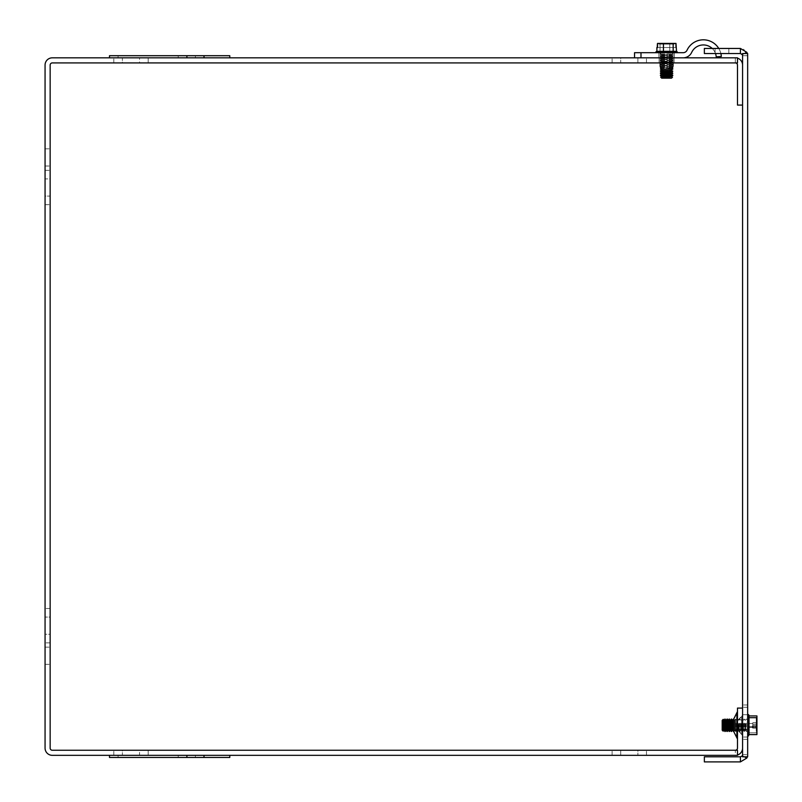 <?xml version="1.0" encoding="UTF-8"?>
<svg xmlns="http://www.w3.org/2000/svg" width="802" height="802" viewBox="0 0 802 802"><rect width="100%" height="100%" fill="white"/><g stroke="black" fill="none" stroke-linecap="round" stroke-linejoin="round"><path stroke-width="0.6" stroke-dasharray="4.01 3.01" d="M742.572 725.269L742.572 714.933L742.572 725.269M738.442 725.269L738.442 730.802L738.442 725.269M742.572 708.086L742.572 748.106L742.572 708.086L737.479 708.086L737.479 748.106A2.145 2.145 0 0 1 735.334 750.251L735.324 755.334L737.479 755.334L735.324 755.334A7.238 7.238 0 0 0 737.479 755.013M737.479 725.269L737.479 711.494L737.479 725.269M733.359 725.269L733.359 719.735L733.359 725.269M666.602 62.917L661.069 62.917L666.602 62.917M666.602 57.834L661.069 57.834L666.602 57.834M674.091 62.917L659.114 62.917L674.091 62.917L659.114 62.917L674.091 62.917L659.114 62.917L674.091 62.917L659.114 62.917L674.091 62.917L659.114 62.917L674.091 62.917L659.114 62.917L674.091 62.917L659.114 62.917L674.091 62.917L659.114 62.917L674.091 62.917L674.091 57.834L674.091 62.917L674.091 57.834L659.114 57.834L674.091 57.834L674.091 62.917L674.091 57.834L659.114 57.834L659.114 62.917L659.114 57.834L674.091 57.834L674.091 62.917L674.091 57.834L659.114 57.834L659.114 62.917L659.114 57.834L674.091 57.834L674.091 62.917L674.091 57.834L659.114 57.834L659.114 62.917L659.114 57.834L674.091 57.834L674.091 62.917L674.091 57.834L659.114 57.834L659.114 62.917L659.114 57.834L674.091 57.834L674.091 62.917L674.091 57.834L659.114 57.834L659.114 62.917L659.114 57.834L674.091 57.834L659.114 57.834L659.114 62.917L659.114 57.834L674.091 57.834L659.114 57.834L674.091 57.834L674.091 62.917M109.503 755.334L109.503 757.469L109.503 755.334L109.503 757.469L109.503 755.334L109.503 757.469L109.503 755.334L109.503 757.469L109.503 755.334L109.503 757.469L109.503 755.334L109.503 757.469L109.503 755.334L109.503 757.469L109.503 755.334L109.503 757.469L109.503 755.334L109.503 757.469L109.503 755.334L109.503 757.469L109.503 755.334L109.503 757.469L109.503 755.334L109.503 757.469L109.503 755.334L109.503 757.469L109.503 755.334L109.503 757.469L109.503 755.334L109.503 757.469L109.503 755.334L204.009 755.334L109.503 755.334L204.009 755.334L109.503 755.334L204.009 755.334L109.503 755.334L109.503 757.469L229.783 757.469L109.503 757.469L229.783 757.469L109.503 757.469L229.783 757.469L109.503 757.469L229.783 757.469L229.783 755.334L109.503 755.334L229.783 755.334L109.503 755.334L229.783 755.334L109.503 755.334L229.783 755.334L109.503 755.334L229.783 755.334L229.783 757.469L229.783 755.334M742.572 105.082L737.479 105.082L737.479 65.062A2.145 2.145 0 0 0 735.334 62.917L52.3 62.917A2.145 2.145 0 0 0 50.155 65.062L50.155 748.106A2.145 2.145 0 0 0 52.3 750.251L737.479 750.251L737.479 755.334L737.479 750.251L735.324 750.251L737.479 750.251L737.479 755.334L52.3 755.334A7.238 7.238 0 0 1 45.062 748.106L45.062 65.062A7.238 7.238 0 0 1 52.3 57.834L737.479 57.834L735.324 57.834L737.479 57.834L737.479 62.917L737.479 57.834L737.479 62.917L735.324 62.917L735.324 57.834A7.238 7.238 0 0 1 742.572 65.062L742.572 105.082L742.572 65.062M620.708 755.334L646.482 755.334L612.116 755.334L637.891 755.334L620.708 755.334L620.708 750.251L612.116 750.251L646.482 750.251L612.116 750.251L620.708 750.251L620.708 755.334M637.891 755.334L646.482 755.334L637.891 755.334L637.891 750.251L646.482 750.251L637.891 750.251L637.891 755.334M139.578 755.334L113.794 755.334L148.169 755.334L113.794 755.334L139.578 755.334L139.578 750.251L148.169 750.251L113.794 750.251L139.578 750.251L139.578 755.334M148.169 755.334L195.417 755.334L118.094 755.334L195.417 755.334L118.094 755.334L195.417 755.334L118.094 755.334L195.417 755.334L118.094 755.334L195.417 755.334L118.094 755.334L195.417 755.334L118.094 755.334L178.234 755.334L118.094 755.334L178.234 755.334L148.169 755.334L148.169 750.251L148.169 755.334M186.896 57.834L186.896 55.699L186.896 57.834L186.896 55.699L186.896 57.834L186.896 55.699L186.896 57.834L186.896 55.699L109.503 55.699L229.783 55.699L109.503 55.699L229.783 55.699L109.503 55.699L229.783 55.699L109.503 55.699L229.783 55.699L229.783 57.834L109.503 57.834L229.783 57.834L109.503 57.834L229.783 57.834L109.503 57.834L229.783 57.834L109.503 57.834L229.783 57.834L229.783 55.699L229.783 57.834M156.761 57.834L109.503 57.834L156.761 57.834M148.169 57.834L109.503 57.834L186.826 57.834L109.503 57.834L186.826 57.834L113.794 57.834L178.234 57.834L118.094 57.834L178.234 57.834L118.094 57.834L148.169 57.834L148.169 62.917L122.395 62.917L148.169 62.917L148.169 57.834M637.891 57.834L612.116 57.834L646.482 57.834L620.708 57.834L637.891 57.834L637.891 62.917L620.708 62.917L646.482 62.917L612.116 62.917L646.482 62.917L637.891 62.917L637.891 57.834M620.708 57.834L612.116 57.834L620.708 57.834L620.708 62.917L620.708 57.834M139.578 57.834L113.794 57.834L139.578 57.834L139.578 62.917L113.794 62.917L139.578 62.917L139.578 57.834M186.896 55.699L109.503 55.699L204.009 55.699L109.503 55.699L204.009 55.699L109.503 55.699L186.826 55.699L109.503 55.699L186.826 55.699L109.503 55.699L109.503 57.834M122.395 750.251L113.794 750.251L122.395 750.251L122.395 755.334L122.395 750.251M122.395 62.917L113.794 62.917L122.395 62.917L122.395 57.834L122.395 62.917M45.062 178.906L45.062 204.68L45.062 178.906L50.155 178.906L50.155 170.315L50.155 204.68L50.155 170.315L50.155 204.68L50.155 178.906L45.062 178.906M45.062 196.089L45.062 204.68L45.062 196.089L50.155 196.089L45.062 196.089M50.155 634.262L50.155 608.487L50.155 634.262L45.062 634.262L45.062 642.853L45.062 608.487L45.062 642.853L45.062 634.262L50.155 634.262M45.062 617.079L45.062 608.487L45.062 617.079L50.155 617.079L50.155 608.487L50.155 617.079L45.062 617.079M659.114 57.834L659.114 62.917L659.114 57.834M50.155 157.423L50.155 166.014L50.155 157.423M45.062 157.423L45.062 148.831L45.062 157.423M50.155 655.745L50.155 647.154L50.155 655.745M45.062 655.745L45.062 647.154L45.062 655.745M742.572 748.106A7.238 7.238 0 0 1 735.334 755.334L735.334 750.251M737.479 58.155A7.238 7.238 0 0 0 735.334 57.834L735.334 62.917M747.654 714.712L747.654 739.334L747.654 704.968L747.654 739.334L747.654 704.968L747.654 739.334L747.654 704.968L747.654 739.334L747.654 704.968L747.654 714.712L742.572 714.712L742.572 704.968L742.572 739.334L742.572 704.968L742.572 739.334L742.572 704.968L742.572 739.334L742.572 704.968L742.572 739.334L742.572 714.712L747.654 714.712M715.093 53.533L728.838 53.533L715.093 53.533L728.838 53.533L715.093 53.533L728.838 53.533L715.093 53.533L728.838 53.533L715.093 53.533L715.093 48.451L728.838 48.451L715.093 48.451L715.093 53.533L715.093 48.451L728.838 48.451L728.838 53.533L728.838 48.451L728.838 53.533L728.838 48.451L715.093 48.451L715.093 53.533L715.093 48.451L728.838 48.451L728.838 53.533L728.838 48.451L715.093 48.451L715.093 53.533L715.093 48.451L728.838 48.451L728.838 53.533L728.838 48.451L715.093 48.451L715.093 53.533M744.446 53.533L742.572 54.536M740.416 51.298L740.416 53.533L742.572 55.689L747.654 55.689L743.735 49.253L740.416 48.451L740.416 51.298M740.416 759.053L740.416 761.9L746.802 758.07L742.321 755.674L740.416 756.817L740.416 759.053M742.572 755.815L744.446 756.817M740.416 48.451L704.356 48.451L704.356 53.533L740.416 53.533M740.416 756.817L704.356 756.817L704.356 761.9L740.416 761.9M742.321 755.674A2.145 2.145 0 0 0 742.572 754.662L742.572 754.662M747.334 756.817A7.238 7.238 0 0 0 747.654 754.662L747.654 756.817L747.654 754.662A7.238 7.238 0 0 1 746.802 758.07M747.654 55.699L742.572 55.699L747.654 55.699L747.654 53.533L742.572 53.533L747.654 53.533L747.654 55.699L742.572 55.699L742.572 53.533L742.572 55.699L747.654 55.699A7.238 7.238 0 0 0 747.334 53.533M747.654 53.533L747.654 756.817L742.572 756.817L742.572 53.533L747.654 53.533M742.572 756.817L742.572 754.652L742.572 756.817L747.654 756.817L742.572 756.817M742.572 754.652L747.654 754.652L742.572 754.652M676.006 47.539L656.878 47.539L657.199 43.418L675.665 43.418L675.665 47.539L676.327 47.539L676.006 43.418L673.8 44.11L659.745 44.11L657.54 43.418L659.404 44.11L673.459 44.11L675.665 43.418L675.665 47.539L656.878 47.539L657.199 43.418L675.665 43.418L675.665 47.539L676.327 47.539L656.878 47.539L657.199 43.418L675.665 43.418L675.665 47.539L657.199 47.539L676.327 47.539L676.006 43.418L657.54 43.418L657.54 47.539L676.006 47.539L676.006 43.418L657.54 43.418L657.54 47.539L676.006 47.539M673.169 51.328L673.169 43.418L676.006 43.418L673.169 43.418L673.169 51.328L656.678 51.328L676.527 51.328L656.678 51.328L676.527 51.328L656.878 51.328L676.527 51.328L656.878 51.328L660.036 51.328L660.036 43.418L675.665 43.418L669.76 43.418L669.76 51.328L656.678 51.328L676.327 51.328L660.036 51.328L660.036 43.418L669.76 43.418L669.76 51.328L676.327 51.328L673.169 51.328L673.169 43.418L657.54 43.418L657.54 47.539M659.404 44.11L673.459 44.11L674.472 43.418L658.352 43.418L674.472 43.418L673.459 44.11L674.472 43.418L658.352 43.418L659.404 44.11L673.459 44.11L659.384 44.11L673.459 44.11L659.384 44.11L673.459 44.11L659.384 44.11L658.352 43.418L659.384 44.11M673.8 44.11L659.745 44.11L657.54 43.418L674.853 43.418L673.8 44.11L659.745 44.11L658.733 43.418L674.853 43.418L673.8 44.11L659.745 44.11L658.733 43.418L674.853 43.418L673.8 44.11L659.745 44.11L673.82 44.11L659.745 44.11L673.82 44.11L674.853 43.418L673.8 44.11M656.417 51.96L677.339 51.96L655.866 51.96L677.339 51.96L655.866 51.96L677.339 51.96L655.866 51.96L677.339 51.96L676.527 51.328L677.339 52.701L655.866 52.701L677.339 52.701L655.866 52.701L677.339 52.701L655.866 52.701L677.339 52.701L655.866 52.701L677.339 52.701L676.527 51.328M661.259 52.701L672.246 52.701L661.259 52.701M669.5 69.874L666.703 69.874L667.033 77.152L666.693 78.165L665.209 78.165L669.49 78.165L669.5 69.874L666.703 69.874L667.124 71.188L660.387 71.188L672.818 71.188L669.921 71.188L669.5 69.874L666.703 69.874L667.124 73.323L660.387 73.323L672.818 73.323L669.921 73.323L669.54 72.391L669.921 70.927L672.818 70.927L660.387 70.927L672.818 71.188L669.921 71.188L669.5 69.874L666.703 69.874L667.124 70.927L660.387 70.927L672.818 70.927L660.387 70.927L661.54 70.255L666.743 70.255L661.54 70.255L666.743 70.255L661.54 70.255L660.387 71.188L672.818 71.188L669.921 71.188L669.54 71.859L669.921 71.188L672.818 70.927L669.921 70.927L669.5 69.874L665.209 69.874L666.703 69.874L665.209 69.874L665.209 78.165L667.996 78.165L667.996 69.874L669.5 69.874L665.209 69.874L665.209 78.165L669.49 78.165L669.921 73.052L672.818 73.052L660.387 73.052L667.124 73.052L667.124 75.448L660.387 75.448L672.818 75.188L660.387 75.188L667.124 75.188L666.693 78.165L661.69 78.165L671.515 78.165L669.49 78.165L669.82 77.152L672.527 77.152L660.678 77.152L667.033 77.152L666.693 78.165L665.209 78.165L667.996 78.165L667.996 69.874L665.209 69.874L666.703 69.874L665.209 69.874L665.209 78.165L666.693 78.165L661.69 78.165L671.515 78.165L669.49 78.165L669.54 71.859L671.665 71.859L661.54 71.859L666.743 71.859L667.124 73.323L660.387 73.323L672.818 73.323L669.921 73.323L672.818 73.323L669.921 73.323L669.54 73.984L671.665 73.984L661.54 73.984L666.743 73.984L667.124 75.448L660.387 75.448L672.818 75.448L669.921 75.448L672.818 75.448L669.921 75.448L669.54 76.12L671.665 76.12L661.54 76.12L666.743 76.12L667.033 77.152L666.693 78.165L661.69 78.165L671.515 78.165L667.996 78.165L667.996 69.874L669.5 69.874M669.82 70.927L663.374 70.927M663.886 71.188L669.309 71.188M661.329 69.062L671.865 69.062M662.432 70.255L671.665 70.255L671.665 69.724L661.54 69.724L671.665 69.724L661.54 69.724L671.665 69.724L661.54 69.724L671.665 69.724L672.818 69.062L660.708 69.062M660.708 68.792L672.818 69.062L671.665 68.13L661.54 68.13L672.246 68.461M672.046 68.792L661.149 68.792M660.708 66.927L672.818 66.927L660.708 66.927M660.708 66.656L672.818 66.656L660.708 66.656M660.708 64.792L672.818 64.792L660.708 64.792M660.708 64.531L672.818 64.531L660.708 64.531M660.708 62.666L672.818 62.666L660.708 62.666M660.708 62.396L672.818 62.396L660.708 62.396M660.708 60.531L672.818 60.531L660.708 60.531M660.708 60.27L672.818 60.27L660.708 60.27M660.708 58.406L672.818 58.406L660.708 58.406M660.708 58.135L672.818 58.135L660.708 58.135M660.708 56.27L672.818 56.27L660.708 56.27M660.708 56L672.818 56L660.708 56M660.708 54.135L672.818 54.135L660.708 54.135M660.708 54.005L672.818 54.005L660.708 54.005M673.048 65.343L673.048 57.834L673.048 65.343L673.048 57.834L673.048 65.343L673.048 57.834L673.048 65.343L673.048 62.125L660.156 62.125L673.048 62.125L660.156 62.125L673.048 62.125L660.156 62.125L673.048 62.125L660.156 62.125L660.156 57.834L660.156 62.125L673.048 62.125L673.048 62.917L673.048 52.701L673.048 57.834L674.332 57.834L674.332 52.701L674.332 57.834L660.156 57.834L660.156 52.701L660.156 57.834L658.873 57.834L658.873 52.701L658.873 57.834L660.156 57.834L660.156 62.125L660.156 57.834L673.048 57.834L673.048 62.125L673.048 52.701L673.048 57.834L674.332 57.834L674.332 52.701L674.332 57.834L660.156 57.834L660.156 52.701L660.156 57.834L658.873 57.834L658.873 52.701L658.873 57.834L660.156 57.834L660.156 62.125L660.156 57.834L673.048 57.834L673.048 62.125L673.048 52.701L673.048 57.834L674.332 57.834L674.332 52.701L674.332 57.834L660.156 57.834L660.156 52.701L658.873 52.701L660.156 52.701L660.156 57.834L658.873 57.834L660.156 57.834L660.156 62.125L660.156 57.834L673.048 57.834L673.048 62.125L673.048 52.701L674.332 52.701L660.156 52.701L673.048 52.701L673.048 57.834L674.332 57.834L660.156 57.834L673.048 57.834L673.048 62.125L673.048 57.513L660.156 57.513L673.048 57.513L660.156 57.513L673.048 57.513L660.156 57.513L673.048 57.513L660.156 57.513L660.156 52.701L658.873 52.701L660.156 52.701L660.156 57.513L673.048 57.513L673.048 52.701L674.332 52.701L660.156 52.701L660.156 57.513L660.156 52.701L658.873 52.701L673.048 52.701L673.048 57.513L673.048 52.701L674.332 52.701L660.156 52.701L660.156 57.513L660.156 52.701L658.873 52.701L673.048 52.701L673.048 57.513L673.048 52.701L674.332 52.701L660.156 52.701L660.156 57.513L660.156 52.701L673.048 52.701L673.048 65.343A6.446 6.446 0 0 1 666.743 71.789A6.446 6.446 0 0 1 660.156 65.644A6.446 6.446 0 0 0 666.743 71.789A6.446 6.446 0 0 0 673.048 65.343A6.446 6.446 0 0 1 666.743 71.789A6.446 6.446 0 0 1 660.156 65.644A6.446 6.446 0 0 0 666.743 71.789A6.446 6.446 0 0 0 673.048 65.343A6.446 6.446 0 0 1 666.743 71.789A6.446 6.446 0 0 1 660.156 65.644A6.446 6.446 0 0 0 666.743 71.789A6.446 6.446 0 0 0 673.048 65.343A6.446 6.446 0 0 1 666.743 71.789A6.446 6.446 0 0 1 660.156 65.644A6.446 6.446 0 0 0 666.743 71.789A6.446 6.446 0 0 0 673.048 65.343A6.446 6.446 0 0 1 666.743 71.789A6.446 6.446 0 0 1 660.156 65.644A6.446 6.446 0 0 0 666.743 71.789A6.446 6.446 0 0 0 673.048 65.343A6.446 6.446 0 0 1 666.743 71.789A6.446 6.446 0 0 1 660.156 65.644A6.446 6.446 0 0 0 666.743 71.789A6.446 6.446 0 0 0 673.048 65.343A6.446 6.446 0 0 1 666.743 71.789A6.446 6.446 0 0 1 660.156 65.644A6.446 6.446 0 0 0 666.743 71.789A6.446 6.446 0 0 0 673.048 65.343A6.446 6.446 0 0 1 666.743 71.789A6.446 6.446 0 0 1 660.156 65.644L660.156 62.917M683.144 57.834A9.434 9.434 0 0 0 691.685 52.391A12.892 12.892 0 0 1 716.216 56.852A12.892 12.892 0 0 0 691.685 52.391A9.434 9.434 0 0 1 683.144 57.834A9.434 9.434 0 0 0 691.685 52.391A9.434 9.434 0 0 1 683.144 57.834L634.542 57.834L683.144 57.834A9.434 9.434 0 0 0 691.685 52.391A12.892 12.892 0 0 1 716.216 56.852L721.339 56.461A18.025 18.025 0 0 0 687.033 50.215A4.301 4.301 0 0 1 683.144 52.701L634.542 52.701L683.144 52.701A4.301 4.301 0 0 0 687.033 50.215A4.301 4.301 0 0 1 683.144 52.701L634.542 52.701L683.144 52.701A4.301 4.301 0 0 0 687.033 50.215A18.025 18.025 0 0 1 721.339 56.461L716.216 56.852A12.892 12.892 0 0 0 691.685 52.391A9.434 9.434 0 0 1 683.144 57.834L634.542 57.834L683.144 57.834A9.434 9.434 0 0 0 691.685 52.391A12.892 12.892 0 0 1 716.216 56.852L721.339 56.461A18.025 18.025 0 0 0 687.033 50.215A4.301 4.301 0 0 1 683.144 52.701L640.988 52.701L640.988 57.834L634.542 57.834L634.542 52.701L640.988 52.701L640.988 57.834L683.144 57.834L640.988 57.834L640.988 52.701M715.514 53.533A12.892 12.892 0 0 0 712.206 48.451M718.752 48.451A18.025 18.025 0 0 1 720.868 53.533M655.866 52.701L656.678 51.328L655.866 52.701L656.678 51.328L676.327 51.328L676.327 47.539L676.327 51.328L669.76 51.328L669.76 43.418L669.76 51.328L660.036 51.328L660.036 43.418L657.199 43.418L660.036 43.418L660.036 51.328L676.327 51.328L676.327 47.539L656.878 47.539L656.878 51.328M673.169 43.418L663.444 43.418L663.444 51.328L663.444 43.418L657.54 43.418M669.54 71.859L671.665 71.859L669.54 71.859L669.921 73.052L672.818 73.052L660.387 73.052L667.124 73.052L660.387 73.052L667.124 73.052L667.124 71.188L660.387 70.927L661.54 70.255L671.665 70.255L661.54 70.255L671.665 70.255L672.818 70.927L669.921 70.927M669.54 76.12L671.665 76.12L669.54 76.12L669.82 77.152L672.527 77.152L660.678 77.152L667.033 77.152L660.678 77.152L667.033 77.152L667.124 75.448L660.387 75.448L672.818 75.188L660.387 75.188L667.124 75.188L660.387 75.188L667.124 75.188L667.124 73.323L660.387 73.323L672.818 73.052L660.387 73.052L661.54 72.391L666.743 72.391L661.54 72.391L666.743 72.391L661.54 72.391L660.387 73.323L661.54 72.391L671.665 72.391L661.54 72.391L671.665 72.391L672.818 73.052L669.921 73.052M660.156 57.834L660.156 65.644L660.156 57.834L660.156 65.644L660.156 57.834L660.156 65.644L660.156 57.834L658.873 57.834L660.156 57.834L660.156 52.701L660.156 57.834M669.921 75.188L660.387 75.188L661.54 74.516L666.743 74.516L661.54 74.516L666.743 74.516L661.54 74.516L660.387 75.448L661.54 74.516L671.665 74.516L661.54 74.516L671.665 74.516L672.818 75.188L669.921 75.188L669.54 73.984L671.665 73.984L661.54 73.984L666.743 73.984L667.124 73.323L660.387 73.052M658.873 52.701L658.873 57.834L658.873 52.701M716.216 56.852L721.339 56.461L716.216 56.852A12.892 12.892 0 0 0 691.685 52.391A12.892 12.892 0 0 1 716.216 56.852L721.339 56.461A18.025 18.025 0 0 0 687.033 50.215A18.025 18.025 0 0 1 721.339 56.461L716.216 56.852M663.444 51.328L663.444 43.418M669.54 76.651L672.527 77.152L671.515 78.165L667.996 78.165L667.996 69.874L665.209 69.874L665.209 78.165L666.693 78.165L661.69 78.165L660.678 77.152L669.82 77.152M660.678 77.152L661.69 78.165L660.678 77.152L661.54 76.651L671.665 76.651L661.54 76.651L671.665 76.651L671.665 76.12L661.54 76.12L660.387 75.448L667.124 75.448L666.743 76.12L661.54 76.12L666.743 76.12L661.54 76.12L660.387 75.188M669.54 72.391L671.665 72.391L669.54 72.391L671.665 72.391L671.665 71.859L661.54 71.859L660.387 71.188L667.124 71.188L666.743 71.859L661.54 71.859L666.743 71.859L661.54 71.859L660.387 70.927M660.156 62.125L660.156 65.644L660.156 62.125M634.542 57.834L634.542 52.701L634.542 57.834L640.988 57.834M674.332 52.701L674.332 57.834L674.332 52.701M683.144 52.701A4.301 4.301 0 0 0 687.033 50.215A4.301 4.301 0 0 1 683.144 52.701M721.339 56.461A18.025 18.025 0 0 0 687.033 50.215A18.025 18.025 0 0 1 721.339 56.461M752.807 724.437L756.938 724.437L756.246 724.838L756.246 732.487L756.246 727.384L756.938 727.574L756.938 733.509L756.938 727.574L752.807 727.785L752.807 726.101L756.938 726.101L756.246 725.7L756.246 723.143L756.938 722.742L752.807 722.742L752.807 727.785L752.807 726.101L756.938 726.101L756.938 717.018L756.938 722.963L752.807 722.742L752.807 726.101L756.938 726.101L756.938 715.925L756.938 722.742L752.807 722.742L752.807 724.437L756.938 724.437L756.938 734.602L756.938 727.785L752.807 727.785L752.807 722.742L752.807 727.785L752.807 724.437L756.938 724.437L756.938 726.101L756.246 725.7L756.246 718.051L756.246 723.143L756.938 722.963L752.807 722.742L752.807 726.101L752.807 722.742L752.807 724.437L756.938 724.437L756.938 734.602L756.938 727.785L752.807 727.785L752.807 724.437M749.028 734.602L756.938 734.602L749.028 734.602L756.938 734.602L756.938 732.838L749.028 732.838L756.938 732.838L756.938 724.437L756.938 732.838L749.028 732.838L749.028 734.602L749.028 715.344L748.396 714.522L748.396 736.005L748.396 714.522L748.396 736.005L748.396 714.522L748.396 736.005L748.396 714.522L748.396 736.005L749.028 735.183L749.028 715.344L749.028 735.183L749.028 715.344L749.028 735.183L749.028 715.925L749.028 735.183L749.028 723.504L749.028 732.838L756.938 732.838L756.938 734.602L756.938 727.785M749.028 723.504L752.807 723.504L749.028 723.504L752.807 723.504L749.028 723.504L749.028 715.925L756.938 715.925L756.938 722.963L756.938 717.018L756.938 722.963L756.246 723.143L756.938 722.963L756.938 717.018L756.938 725.88L756.246 725.7L756.246 718.051L756.246 725.7L756.246 718.051L756.246 725.7L756.246 718.051L756.938 717.018L756.938 725.88L756.246 725.7L756.246 718.051L756.938 717.018L756.938 726.101L756.938 715.925L749.028 715.925L749.028 723.504M747.654 721.64L747.654 736.005L747.654 721.64M747.654 723.364L747.654 730.903L747.654 723.364M722.191 720.597L722.191 730.171L722.191 720.597L722.191 730.171L722.191 721.359L722.191 725.76L730.472 725.76L730.472 720.336L729.429 719.083L728.497 720.206L727.294 719.083L725.83 720.206L724.898 719.083L724.236 720.206L723.203 719.364L722.191 720.356L722.191 725.76L722.191 721.359L723.203 720.366L724.236 721.209L725.168 720.076L726.361 721.209L727.294 720.076L728.497 721.209L729.429 720.076L730.472 721.339L730.472 720.336L729.429 719.083L728.497 720.206L727.033 719.053L725.83 720.206L724.898 719.053L724.236 720.206L723.203 719.364L722.191 720.356L722.191 725.76L730.472 725.76L730.472 720.336L729.429 719.083L728.497 720.206L727.033 719.053L725.83 720.206L724.898 719.053L724.236 720.206L723.203 719.364L722.191 720.356L722.191 725.76L722.191 721.359L723.203 720.366L723.203 731.183L723.203 719.344L723.203 731.183L723.203 719.344L723.705 720.206L723.203 719.344L722.191 720.356L722.191 725.76L730.472 725.76L730.472 720.336L730.472 724.767L722.191 724.767L730.472 724.767L730.472 720.336L730.472 724.767L722.191 724.767L730.472 724.767L730.472 725.76L730.472 721.339L730.472 725.76L730.472 724.767L730.472 725.76L722.191 725.76L722.191 721.359L723.203 720.366L724.236 721.209L725.168 720.076L725.168 731.484L725.168 719.083M729.168 719.354L729.429 731.484L729.429 719.083M727.033 719.354L727.294 731.484L727.294 719.083M724.898 719.354L724.898 731.484L724.898 719.354L724.898 731.484L724.898 720.076L725.83 721.209L727.033 720.076L728.497 721.209L729.429 720.076L730.472 721.339M731.294 731.484L731.294 719.053L731.294 731.484L731.294 719.053L731.294 731.484L731.294 719.053L731.294 731.484L731.294 719.053L731.294 731.484L732.226 730.331L732.226 720.206L732.226 730.331L732.226 720.206L732.226 730.331L732.226 720.206L732.226 730.331L731.564 731.484L730.632 730.331L730.632 720.206L730.632 730.331L730.632 720.206L730.632 730.331L730.632 720.206L730.632 730.331L731.294 731.484L730.632 730.331L730.632 721.229M733.429 719.053L734.361 720.206L733.69 719.053L734.361 720.206L735.554 719.053L734.361 720.206L735.554 719.053L735.554 731.484L735.554 719.053L735.554 731.484L735.554 719.053L735.554 731.484L735.554 719.053L735.554 731.484L735.554 719.053L734.893 720.206L734.893 730.331L734.893 720.206L734.893 730.331L734.893 720.206L734.893 730.331L734.893 720.206L734.893 730.331L734.893 720.206L734.361 720.206L734.361 730.331L734.361 720.206L734.361 730.331L734.361 720.206L734.361 730.331L734.361 720.206L734.361 730.331L734.361 720.206L733.69 719.053L732.757 720.206L733.429 719.053L732.757 720.206L732.757 730.331L732.757 720.206L732.757 730.331L732.757 720.206L732.757 730.331L732.757 720.206L732.757 730.331L733.429 731.484L733.69 719.053L733.69 731.484L733.499 719.053L733.359 719.735L738.442 719.735L741.549 716.707L741.549 733.82L741.549 716.707L741.549 733.82L741.549 716.707L741.549 733.82L741.549 716.707L742.572 714.933L738.442 719.735L733.359 719.735L733.499 719.053L733.359 719.735L738.442 719.735L741.549 716.707L738.442 719.735L733.429 719.384M735.825 723.163L735.825 731.484L735.825 723.163M737.69 723.163L737.69 731.484L737.69 723.163M737.96 723.163L737.96 731.484L737.96 723.163M739.825 723.163L739.825 731.484L739.825 723.163M740.086 723.163L740.086 731.484L740.086 723.163M741.95 723.163L741.95 731.484L741.95 723.163M742.221 723.163L742.221 731.484L742.221 723.163M744.086 723.163L744.086 731.484L744.086 723.163M744.346 723.163L744.346 731.484L744.346 723.163M746.211 723.163L746.211 731.484L746.211 723.163M746.351 723.163L746.351 731.484L746.351 723.163M756.938 727.574L756.938 733.509L756.246 732.487L756.938 733.509L756.246 732.487L756.938 733.509L756.938 724.647L756.246 724.838L756.938 724.647L756.938 733.509L756.938 724.647L756.246 724.838L756.246 732.487L756.246 727.384L756.938 727.574L756.938 733.509L756.938 727.574L756.246 727.384L756.246 724.838L756.246 732.487L756.246 727.384M749.028 715.344L747.654 714.522L749.028 715.344L749.028 717.69L756.938 717.69L756.938 715.925L749.028 715.925L749.028 717.69L756.938 717.69L756.938 726.101M749.028 727.033L752.807 727.033M729.429 720.076L729.429 731.484L729.429 719.053L729.429 731.484L729.429 720.076L730.101 721.209L730.101 730.331L730.101 720.206L729.429 719.053L730.101 720.206L729.429 719.053L728.497 720.206L729.168 719.053L728.497 720.206L728.497 730.331L728.497 720.206L728.497 730.331L729.168 731.484L729.168 720.076L730.101 721.209L730.101 730.331L730.101 720.206L730.101 730.331L729.429 731.484L729.429 720.076M724.898 731.484L725.83 730.331L724.898 731.484L725.83 730.331L725.83 720.206L725.83 730.331L725.83 720.206L726.361 720.206L726.361 730.331L726.361 720.206L726.361 730.331L726.361 721.209L726.361 730.331L727.033 731.484L727.033 720.076L726.361 721.209L726.361 730.331L727.033 731.484L727.033 720.076L726.361 721.209L725.168 720.076L725.168 731.484L725.168 719.053L724.236 720.206L724.898 719.053L724.236 720.206L724.236 730.331L724.236 720.206L724.236 730.331L724.236 721.209L724.236 730.331L724.898 731.484L724.898 720.076L724.236 721.209L724.236 730.331L724.898 731.484L724.898 720.076L724.236 721.209L723.203 720.366L723.203 731.183L723.203 720.366L723.203 731.183L722.191 730.171L722.191 721.359L722.191 730.171L722.191 721.359L723.203 720.366L724.236 721.209L724.236 730.331L724.898 731.484L725.168 720.076L726.361 721.209L726.361 730.331L727.033 731.484L727.294 720.076L727.294 731.484L727.294 719.053L727.294 731.484L727.294 720.076L727.965 721.209L729.168 720.076L729.168 731.484L729.168 720.076L728.497 721.209L728.497 730.331L729.168 731.484L730.101 730.331L729.429 731.484M749.028 717.69L756.938 717.69M725.168 731.484L725.168 719.053L725.83 720.206L727.033 719.053L727.965 720.206L727.965 730.331L727.965 720.206L727.965 730.331L727.965 721.209L727.965 730.331L727.965 721.209L727.965 730.331L727.294 731.484L727.294 720.076L728.497 721.209L728.497 730.331L729.168 731.484M723.203 719.344L722.191 720.356L723.203 719.344L723.705 720.206L723.705 730.331L723.705 720.206L723.705 730.331L723.203 731.183L723.705 730.331L723.203 731.183L722.191 730.171L723.203 731.183M736.888 737.589L737.479 739.043L736.888 737.589L737.479 739.043L736.888 737.589L736.888 712.948L736.888 737.589L736.888 712.948L736.888 737.589L736.888 712.948L736.888 737.589L736.888 712.948L737.479 711.574M741.549 725.269L741.549 733.82L741.549 725.269M747.654 729.599L742.572 729.599L747.654 729.599M747.654 707.274L742.572 707.274L747.654 707.274M747.654 737.038L742.572 737.038L747.654 737.038M661.8 67.589L671.665 67.589L661.8 67.589M661.8 65.995L671.665 65.995L661.8 65.995M661.8 65.463L671.665 65.463L661.8 65.463M661.8 63.859L671.665 63.859L661.8 63.859M661.8 63.328L671.665 63.328L661.8 63.328M661.8 61.734L671.665 61.734L661.8 61.734M661.8 61.203L671.665 61.203L661.8 61.203M661.8 59.599L671.665 59.599L661.8 59.599M661.8 59.067L671.665 59.067L661.8 59.067M661.8 57.473L671.665 57.473L661.8 57.473M661.8 56.932L671.665 56.932L661.8 56.932M661.8 55.338L671.665 55.338L661.8 55.338M661.8 54.807L671.665 54.807L661.8 54.807M669.54 74.516L671.665 74.516L669.54 74.516L671.665 74.516L672.818 75.448L671.665 73.984L661.54 73.984L666.743 73.984L661.54 73.984L660.387 73.323M669.57 70.255L671.665 70.255L672.818 71.188L671.665 70.255L669.57 70.255M672.818 71.188L671.665 71.859L672.818 71.188L671.665 71.859L661.54 71.859L660.387 71.188M672.818 75.448L671.665 76.12L672.818 75.448L671.665 76.12L661.54 76.12L660.387 75.448M669.54 73.984L672.818 73.323L671.665 72.391L672.818 73.052L671.665 73.984L672.818 73.323M723.705 721.209L723.705 730.331L723.705 721.209M736.487 723.554L736.487 730.331L736.487 723.554M737.028 723.554L737.028 730.331L737.028 723.554M738.622 723.554L738.622 730.331L738.622 723.554M739.153 723.554L739.153 730.331L739.153 723.554M740.757 723.554L740.757 730.331L740.757 723.554M741.289 723.554L741.289 730.331L741.289 723.554M742.883 723.554L742.883 730.331L742.883 723.554M743.414 723.554L743.414 730.331L743.414 723.554M745.018 723.554L745.018 730.331L745.018 723.554M745.549 723.554L745.549 730.331L745.549 723.554M730.101 721.209L730.101 730.331L730.101 721.209M728.497 721.209L728.497 730.331L728.497 721.209M730.632 720.206L731.294 719.053L730.632 720.206L731.294 719.053L732.226 720.206L732.226 730.331L731.564 731.484M733.429 731.143L738.442 730.802L742.572 735.604L738.442 730.802L733.359 730.802L733.499 731.484L733.359 730.802L738.442 730.802L741.549 733.82L738.442 730.802L733.359 730.802L733.499 731.484L734.361 730.331L733.429 731.484L734.361 730.331L733.69 731.484L732.226 730.331M661.069 57.834L661.069 62.917L661.069 57.834M672.136 57.834L672.136 62.917L672.136 57.834M178.234 757.469L178.234 755.334L178.234 757.469M118.094 757.469L118.094 755.334L118.094 757.469M186.826 757.469L186.826 755.334L186.826 757.469M195.417 757.469L195.417 755.334L195.417 757.469M204.009 757.469L204.009 755.334M186.896 757.469L186.896 755.334M178.234 57.834L178.234 55.699L178.234 57.834M118.094 57.834L118.094 55.699L118.094 57.834M186.826 57.834L186.826 55.699L186.826 57.834M195.417 57.834L195.417 55.699L195.417 57.834M204.009 57.834L204.009 55.699M612.116 755.334L612.116 750.251L612.116 755.334M646.482 755.334L646.482 750.251L646.482 755.334M612.116 62.917L612.116 57.834L612.116 62.917M646.482 62.917L646.482 57.834L646.482 62.917M113.794 755.334L113.794 750.251L113.794 755.334M113.794 62.917L113.794 57.834L113.794 62.917M45.062 170.315L50.155 170.315L45.062 170.315M45.062 204.68L50.155 204.68L45.062 204.68M50.155 642.853L45.062 642.853L50.155 642.853M50.155 608.487L45.062 608.487L50.155 608.487M45.062 166.014L50.155 166.014L45.062 166.014M45.062 148.831L50.155 148.831L45.062 148.831M45.062 664.337L50.155 664.337L45.062 664.337M45.062 647.154L50.155 647.154L45.062 647.154M747.654 704.968L742.572 704.968L747.654 704.968M747.654 739.334L742.572 739.334L747.654 739.334M661.54 69.724L660.387 69.062L661.54 69.724L660.387 69.062L661.54 67.589L660.387 66.927L661.54 67.589L660.387 66.927L661.54 67.589L660.958 68.461M672.818 68.792L671.665 68.13L672.818 66.927L671.665 67.589L672.818 66.927L671.665 67.589L672.818 68.792L671.665 69.724L672.818 69.062M672.818 66.927L671.665 65.995L672.818 66.927M660.387 66.927L661.54 65.995L660.387 66.927M671.665 65.463L672.818 64.792L671.665 63.859L672.818 64.531L671.665 63.859L672.818 64.531L671.665 65.463M661.54 65.463L660.387 64.792L661.54 63.859L660.387 64.531L661.54 63.859L660.387 64.531L661.54 65.463M671.665 63.328L672.818 62.666L671.665 61.734L672.818 62.396L671.665 61.734L672.818 62.396L671.665 63.328M661.54 63.328L660.387 62.666L661.54 61.734L660.387 62.396L661.54 61.734L660.387 62.396L661.54 63.328M671.665 61.203L672.818 60.531L671.665 59.599L672.818 60.27L671.665 59.599L672.818 60.27L671.665 61.203M661.54 61.203L660.387 60.531L661.54 59.599L660.387 60.27L661.54 59.599L660.387 60.27L661.54 61.203M671.665 59.067L672.818 58.406L671.665 57.473L672.818 58.135L671.665 57.473L672.818 58.135L671.665 59.067M661.54 59.067L660.387 58.406L661.54 57.473L660.387 58.135L661.54 57.473L660.387 58.135L661.54 59.067M671.665 56.932L672.818 56.27L671.665 55.338L672.818 56L671.665 55.338L672.818 56L671.665 56.932M661.54 56.932L660.387 56.27L661.54 55.338L660.387 56L661.54 55.338L660.387 56L661.54 56.932M671.665 54.807L672.818 54.135L672.246 52.701L672.818 54.135L672.246 52.701L672.818 54.135L671.665 54.807M661.54 54.807L660.387 54.135L660.958 52.701L660.387 54.135L660.958 52.701L660.387 54.135L661.54 54.807M671.665 76.651L672.527 77.152L671.515 78.165L672.527 77.152L671.665 76.651M660.387 69.062L661.54 68.13L660.387 69.062M677.339 52.701L677.339 51.96M734.893 730.331L735.554 731.484L736.487 730.331L735.825 731.484L736.487 730.331L735.825 731.484L734.893 730.331M735.554 719.053L736.487 720.206L735.554 719.053M737.028 720.206L737.69 719.053L738.622 720.206L737.96 719.053L738.622 720.206L737.96 719.053L737.028 720.206M737.028 730.331L737.69 731.484L738.622 730.331L737.96 731.484L738.622 730.331L737.96 731.484L737.028 730.331M739.153 720.206L739.825 719.053L740.757 720.206L740.086 719.053L740.757 720.206L740.086 719.053L739.153 720.206M739.153 730.331L739.825 731.484L740.757 730.331L740.086 731.484L740.757 730.331L740.086 731.484L739.153 730.331M741.289 720.206L741.95 719.053L742.883 720.206L742.221 719.053L742.883 720.206L742.221 719.053L741.289 720.206M741.289 730.331L741.95 731.484L742.883 730.331L742.221 731.484L742.883 730.331L742.221 731.484L741.289 730.331M743.414 720.206L744.086 719.053L745.018 720.206L744.346 719.053L745.018 720.206L744.346 719.053L743.414 720.206M743.414 730.331L744.086 731.484L745.018 730.331L744.346 731.484L745.018 730.331L744.346 731.484L743.414 730.331M745.549 720.206L746.211 719.053L747.654 719.625L746.211 719.053L747.654 719.625L746.211 719.053L745.549 720.206M745.549 730.331L746.211 731.484L747.654 730.903L746.211 731.484L747.654 730.903L746.211 731.484L745.549 730.331M747.654 736.005L749.028 735.183L747.654 736.005L748.396 736.005M727.965 730.331L727.294 731.484L728.497 730.331M756.246 718.051L756.938 717.018L756.246 718.051M727.965 720.206L727.033 719.053L727.965 720.206M725.83 720.206L725.168 719.053L725.83 720.206L727.033 719.053L726.361 720.206M731.564 719.053L732.226 720.206L731.294 719.053M747.654 714.522L748.396 714.522M732.757 730.331L733.429 731.484"/><path stroke-width="1.2" d="M742.572 708.086L737.479 708.086L737.479 748.106A2.145 2.145 0 0 1 735.334 750.251M229.783 755.334L229.783 757.469L186.896 757.469L186.896 755.334M109.503 755.334L109.503 757.469L186.896 757.469M52.3 755.334L737.479 755.334L737.479 750.251L52.3 750.251A2.145 2.145 0 0 1 50.155 748.106L50.155 65.062A2.145 2.145 0 0 1 52.3 62.917L737.479 62.917L737.479 57.834L52.3 57.834A7.238 7.238 0 0 0 45.062 65.062L45.062 748.106A7.238 7.238 0 0 0 52.3 755.334M229.783 57.834L229.783 55.699L109.503 55.699L109.503 57.834M737.479 755.013A7.238 7.238 0 0 0 742.572 748.106M742.572 65.062A7.238 7.238 0 0 0 737.479 58.155M742.572 105.082L737.479 105.082L737.479 65.062A2.145 2.145 0 0 0 735.334 62.917M742.572 54.536L740.416 53.533L740.416 48.451L746.802 52.28L744.446 53.533M744.446 756.817L746.802 758.07L740.416 761.9L740.416 756.817L742.572 755.815M740.416 761.9L704.356 761.9L704.356 756.817L740.416 756.817M740.416 53.533L704.356 53.533L704.356 48.451L740.416 48.451M742.321 755.674A2.145 2.145 0 0 0 742.572 754.662M742.321 54.676A2.145 2.145 0 0 1 742.572 55.689M747.334 53.533A7.238 7.238 0 0 0 746.802 52.28M747.654 756.817L747.654 53.533L742.572 53.533L742.572 756.817L747.654 756.817M746.802 758.07A7.238 7.238 0 0 0 747.334 756.817M676.527 51.328L677.339 51.96L655.866 51.96L656.678 51.328L676.527 51.328L676.006 43.418L657.54 43.418L657.54 47.539L657.54 43.418M657.54 47.539L656.878 47.539L656.878 51.328M673.169 51.328L673.169 43.418M655.866 52.701L656.417 51.96M663.444 51.328L663.444 43.418M663.374 70.927L660.387 70.927L661.8 69.724M669.54 71.859L661.54 71.859L660.387 71.188L663.886 71.188M669.309 71.188L672.818 71.188L670.773 70.255L672.818 69.062L672.046 68.792M669.921 73.052L660.387 73.052L661.54 71.859L661.54 72.391L661.54 71.859L661.54 72.391L671.665 72.391L672.818 71.188M669.82 77.152L660.678 77.152L661.54 76.12L660.387 75.448L672.818 75.448L660.387 75.188L661.54 74.516L660.387 73.323L672.818 73.323L671.665 71.859L671.665 72.391L669.54 72.391M669.921 75.188L672.818 75.188L671.665 74.516L661.54 74.516L661.54 73.984L671.665 73.984L672.818 73.323M660.708 69.062L661.329 69.062M671.865 69.062L672.818 69.062M660.678 77.152L661.69 78.165L671.515 78.165L672.527 77.152L671.665 76.651L661.54 76.651L661.54 76.12L671.665 76.12L672.818 75.448M673.048 65.343L673.048 62.917L673.048 65.343A6.446 6.446 0 0 1 666.743 71.789A6.446 6.446 0 0 1 660.156 65.644L660.156 62.917M634.542 57.834L634.542 52.701L634.542 57.834L634.542 52.701L634.542 57.834L634.542 52.701L683.144 52.701A4.301 4.301 0 0 0 687.033 50.215A18.025 18.025 0 0 1 718.752 48.451M712.206 48.451A12.892 12.892 0 0 0 691.685 52.391A9.434 9.434 0 0 1 683.144 57.834M720.868 53.533A18.025 18.025 0 0 1 721.339 56.461L716.216 56.852A12.892 12.892 0 0 0 715.514 53.533M756.246 727.384L756.246 726.101L756.938 727.785L752.807 727.785L752.807 726.101L756.938 726.101L756.938 715.925L749.028 715.925L749.028 715.344L749.028 717.69L756.938 717.69M749.028 717.69L749.028 727.033L752.807 727.033M756.938 726.101L756.938 727.574M749.028 727.033L749.028 734.602L756.938 734.602L756.938 727.785M749.028 734.602L748.396 736.005L748.396 714.522L749.028 715.344M730.472 721.339L729.429 719.083L728.497 720.206L727.294 719.083L725.83 720.206L724.898 719.083L724.236 720.206L723.203 719.364L722.191 720.356L722.191 730.171L723.203 731.183L723.203 719.344L724.236 720.206L724.898 719.053L725.168 731.484L725.168 719.083M729.168 719.354L730.632 720.206L731.294 719.053L731.294 731.484L730.101 730.331L730.632 730.331L730.101 730.331L730.632 730.331L730.632 720.206L730.101 720.206L730.101 730.331L729.429 731.484L729.429 719.083M727.965 730.331L727.294 731.484L727.294 719.053L728.497 720.206L727.965 720.206L727.965 730.331L728.497 730.331L728.497 720.206L729.168 719.053L729.429 731.484M724.898 719.354L726.361 720.206L727.033 719.053L727.294 731.484M731.294 731.484L731.294 719.053M731.564 719.053L732.757 720.206L732.226 720.206L732.757 720.206L732.226 720.206L732.226 730.331L732.757 730.331L732.757 720.206L733.429 719.053L733.499 731.484M723.203 719.344L722.191 720.597M736.888 712.948L733.359 719.735L737.479 711.494L733.359 719.735L736.888 712.948L736.888 737.589L733.359 730.802L737.479 739.043M662.432 70.255L660.387 69.062L660.958 68.461M661.871 69.724L661.54 70.255L661.54 69.724M669.54 76.651L671.665 76.651L671.665 76.12L669.54 76.12M669.54 74.516L671.665 74.516L671.665 73.984L669.54 73.984M640.988 57.834L640.988 52.701M730.632 720.206L730.101 720.206L730.632 721.229M723.203 731.183L723.705 720.206L724.236 720.206L724.236 730.331L724.898 731.484M725.168 731.484L725.83 730.331L725.83 720.206M727.033 731.484L725.83 730.331L726.361 730.331L725.83 730.331L726.361 730.331L726.361 720.206M204.009 757.469L204.009 755.334M204.009 57.834L204.009 55.699M186.896 57.834L186.896 55.699M677.339 52.701L677.339 51.96M672.246 68.461L672.818 68.792M671.665 70.255L671.665 69.724L671.665 70.255M671.665 76.651L671.665 76.12L671.665 76.651M671.665 74.516L671.665 73.984L671.665 74.516M661.54 76.651L661.54 76.12L661.54 76.651M661.54 74.516L661.54 73.984L661.54 74.516M747.654 736.005L748.396 736.005M747.654 714.522L748.396 714.522M728.497 730.331L729.168 731.484M723.705 730.331L724.236 730.331L723.705 730.331M732.226 730.331L731.564 731.484M732.757 730.331L733.429 731.484M727.965 720.206L728.497 720.206L727.965 720.206M723.705 720.206L724.236 720.206L723.705 720.206"/></g></svg>

